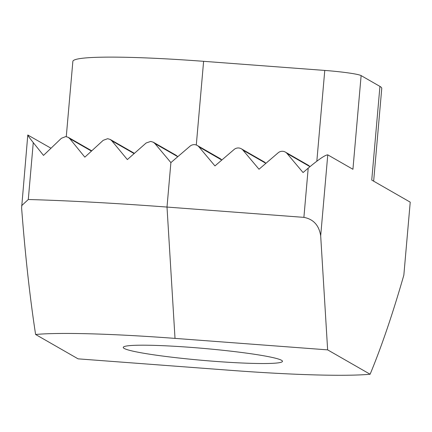 <?xml version="1.0" encoding="UTF-8"?>
<svg xmlns="http://www.w3.org/2000/svg" width="432" height="432" viewBox="0 0 432 432"><rect width="100%" height="100%" fill="white"/><g stroke="black" fill="none" stroke-linecap="round" stroke-linejoin="round"><path stroke-width="0.65" d="M287.042 153.495A6.394 6.291 -60.2 0 0 278.138 152.82L259.011 169.236L242.984 150.174A6.394 6.291 -60.2 0 0 234.085 149.504L214.952 165.92L198.925 146.858A6.394 6.291 -60.2 0 0 190.026 146.189L170.894 162.605L154.948 143.591L153.301 142.214L150.709 141.421L146.151 142.981L127.348 159.581L111.807 140.8L110.203 139.45L107.671 138.694L103.221 140.308L84.845 157.156L69.752 138.634L68.197 137.306L65.734 136.593L61.398 138.278L43.508 155.401L33.269 142.609L28.291 199.503A303.691 22.772 5 0 1 167.006 207.063L303.896 217.366L308.205 168.145L303.07 172.552L287.042 153.495L309.76 166.525A6.394 6.291 119.8 0 0 308.097 165.132L285.379 152.102M241.321 148.786L264.038 161.816A6.394 6.291 119.8 0 1 265.702 163.21L242.984 150.174M153.306 142.209L176.116 155.299L177.746 156.665L154.948 143.591M215.071 361.368A79.92 5.994 5 0 1 123.244 347.393A79.92 5.994 5 0 1 190.647 347.355A79.92 5.994 5 0 1 282.474 361.325A79.92 5.994 5 0 1 215.071 361.368M410.227 202.154L371.741 180.074L379.933 86.395L361.125 75.605L352.928 169.285L327.769 154.856L320.684 235.829L327.64 349.871L370.116 374.242C381.494 346.826 392.737 313.789 403.844 275.13L410.227 202.154L403.844 275.13M370.116 374.242A182.212 13.662 -175 0 1 230.704 370.337L78.079 358.846L35.602 334.481C29.878 297.254 25.218 255.096 21.611 207.997L27.788 135.016L50.981 148.208M327.64 349.871L175.014 338.386A182.212 13.662 -175 0 0 35.602 334.481M27.994 135.022C27.265 134.73 29.02 137.257 33.269 142.609M308.205 168.145C318.686 159.376 325.21 154.942 327.769 154.856M221.783 160.061L198.925 146.858M197.267 145.471L219.98 158.501A6.394 6.291 119.8 0 1 221.643 159.894M316.834 161.185L324.772 70.432L203.612 61.317A155.039 11.626 -175 0 0 72.857 61.393L66.274 136.642M373.648 181.17L381.758 88.42A155.039 11.626 -175 0 0 379.933 86.395M324.772 70.432A31.968 2.398 5 0 1 361.125 75.605M320.684 235.829C319.048 225.337 313.454 219.181 303.896 217.366M28.291 199.503L21.6 205.724M170.894 162.605L167.006 207.063L175.014 338.386M91.444 151.076L69.752 138.634M134.104 153.587L111.807 140.8M203.612 61.317L196.29 145.017M91.735 150.806L68.197 137.3M134.006 153.101L110.209 139.444"/></g></svg>
